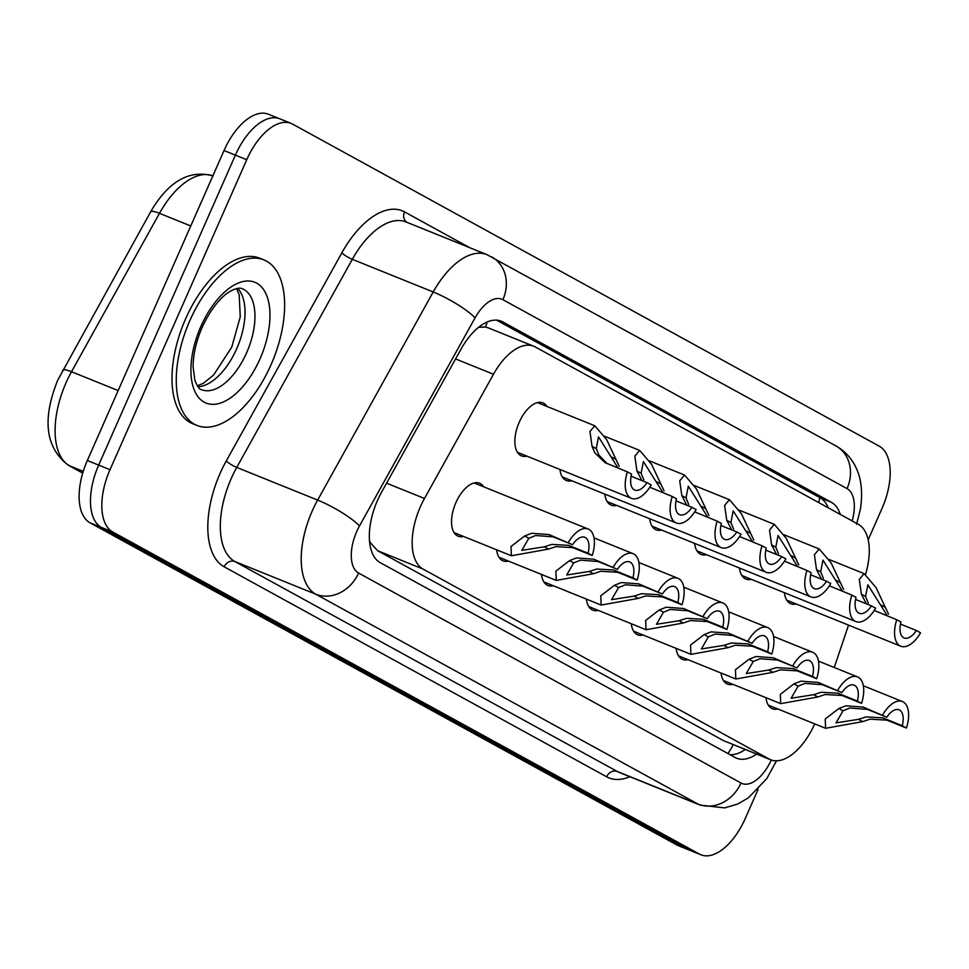 <?xml version="1.0" encoding="UTF-8"?>
<svg xmlns="http://www.w3.org/2000/svg" width="969" height="969" viewBox="0 0 969 969"><rect width="100%" height="100%" fill="white"/><g stroke="black" fill="none" stroke-linecap="round" stroke-linejoin="round"><path stroke-width="1.45" d="M526.906 456.12A28.573 14.717 -68 0 1 521.492 455.866A28.573 14.717 -68 0 1 519.227 422.254A28.573 14.717 -68 0 1 542.894 402.886A28.573 14.717 -68 0 1 546.976 406.459M463.594 536.463A28.573 14.717 -68 0 1 458.18 536.208A28.573 14.717 -68 0 1 455.914 502.596A28.573 14.717 -68 0 1 479.582 483.228A28.573 14.717 -68 0 1 483.652 486.801M865.559 574.435A53.561 27.592 112 0 0 858.352 524.338L535.251 346.95A53.561 27.592 112 0 0 533.725 346.224A53.561 27.592 112 0 0 493.475 374.252L424.483 498.49A53.561 27.592 112 0 0 420.364 506.787A53.561 27.592 112 0 0 423.09 569.082L769.047 759.018A53.561 27.592 112 0 0 770.573 759.744A53.561 27.592 112 0 0 814.735 723.891M369.625 542.252A17.854 9.193 112 0 0 369.964 542.446L370.388 542.688A53.561 27.592 -68 0 1 369.48 540.666M533.725 346.224L488.231 327.849L485.481 327.05L478.698 327.219M370.388 542.688L377.583 550.695L723.54 740.643L770.573 759.744M834.248 667.496L848.541 625.114M571.795 480.769A28.573 14.717 -68 0 1 566.38 480.503A28.573 14.717 -68 0 1 559.937 469.456M616.684 505.418A28.573 14.717 -68 0 1 611.269 505.152A28.573 14.717 -68 0 1 604.826 494.105M661.573 530.055A28.573 14.717 -68 0 1 656.158 529.801A28.573 14.717 -68 0 1 649.714 518.754M706.462 554.704A28.573 14.717 -68 0 1 701.047 554.438A28.573 14.717 -68 0 1 694.603 543.403M751.35 579.353A28.573 14.717 -68 0 1 745.936 579.087A28.573 14.717 -68 0 1 739.492 568.04M796.239 603.99A28.573 14.717 -68 0 1 790.825 603.735A28.573 14.717 -68 0 1 784.381 592.689M508.483 561.112A28.573 14.717 -68 0 1 503.068 560.845A28.573 14.717 -68 0 1 496.612 549.811M553.372 585.76A28.573 14.717 -68 0 1 547.957 585.494A28.573 14.717 -68 0 1 541.501 574.447M598.261 610.409A28.573 14.717 -68 0 1 592.846 610.143A28.573 14.717 -68 0 1 586.39 599.096M643.15 635.046A28.573 14.717 -68 0 1 637.735 634.792A28.573 14.717 -68 0 1 631.279 623.745M688.038 659.695A28.573 14.717 -68 0 1 682.624 659.429A28.573 14.717 -68 0 1 676.168 648.394M732.927 684.344A28.573 14.717 -68 0 1 727.513 684.078A28.573 14.717 -68 0 1 721.057 673.031M777.816 708.981A28.573 14.717 -68 0 1 772.402 708.727A28.573 14.717 -68 0 1 765.946 697.68M758.146 789.287L745.282 818.466A53.561 27.592 -68 0 1 700.902 854.779L689.553 850.201A53.561 27.592 -68 0 1 688.026 849.474L101.394 527.39A53.561 27.592 -68 0 1 98.668 465.108L235.382 155.125A53.561 27.592 -68 0 1 279.762 118.799L268.401 114.221A53.561 27.592 -68 0 0 224.033 150.534L87.319 460.517A53.561 27.592 -68 0 0 90.032 522.812L676.677 844.883A53.561 27.592 -68 0 0 678.203 845.61L689.553 850.201A53.561 27.592 -68 0 1 688.026 849.474L101.394 527.39A53.561 27.592 -68 0 1 98.668 465.108L235.382 155.125A53.561 27.592 -68 0 1 279.762 118.799A53.561 27.592 -68 0 1 281.276 119.526M840.293 514.418A53.561 27.592 112 0 0 831.366 502.305L502.766 321.89A53.561 27.592 112 0 0 501.239 321.175A53.561 27.592 112 0 0 460.99 349.191L381.641 492.07A53.561 27.592 112 0 0 377.522 500.367A53.561 27.592 112 0 0 380.248 562.662L735.132 757.504A53.561 27.592 112 0 0 736.658 758.23A53.561 27.592 112 0 0 756.595 754.1M700.902 854.779A53.561 27.592 -68 0 1 699.376 854.064L112.743 531.981A53.561 27.592 -68 0 1 110.018 469.686L246.744 159.715A53.561 27.592 -68 0 1 291.112 123.39A53.561 27.592 -68 0 1 292.638 124.117L879.271 446.188A53.561 27.592 -68 0 1 881.996 508.483L868.176 539.806M745.246 749.521A53.561 27.592 -68 0 1 729.984 754.681M496.552 320.133L820.016 497.715A53.561 27.592 -68 0 1 828.192 507.78M572.582 544.711L553.117 536.85L535.627 535.506L528.795 538.279L521.819 550.356L544.324 546.807L551.833 544.396L568.573 545.341L588.038 553.202A17.854 9.193 112 0 0 584.84 537.298A17.854 9.193 112 0 0 572.582 544.711L548.938 534.561L531.581 533.277L524.629 536.002L510.99 546.504L511.39 555.77L454.098 532.635M568.403 542.422A26.781 13.796 112 0 1 588.183 529.026A26.781 13.796 112 0 1 592.216 555.503L572.752 547.642L555.891 546.625L548.49 549.096L511.39 555.77M592.216 555.503L588.038 553.202M618.137 468.124L598.515 436.898L596.226 448.611L598.951 455.164L607.139 463.642M627.403 471.867L631.582 474.156A17.854 9.193 112 0 0 634.78 490.072A17.854 9.193 112 0 0 647.038 482.647L651.216 484.948A26.781 13.796 112 0 1 631.437 498.345A26.781 13.796 112 0 1 627.403 471.867L605.116 462.673L594.893 452.935L592.059 446.334L589.951 431.508L594.772 425.766L606.691 439.696L619.203 466.283M647.038 482.647L631.11 476.215M270.957 364.913A89.281 45.979 -68 0 1 197.01 425.439A89.281 45.979 -68 0 1 189.936 320.424A89.281 45.979 -68 0 1 263.883 259.886A89.281 45.979 -68 0 1 270.957 364.913M197.01 425.439L192.746 423.732A89.281 45.979 -68 0 1 185.673 318.704A89.281 45.979 -68 0 1 259.619 258.166L263.883 259.886M617.471 569.36L598.006 561.499L580.516 560.155L573.684 562.928L566.708 575.005L589.213 571.456L596.722 569.045L613.462 569.99L632.927 577.851A17.854 9.193 112 0 0 629.729 561.947A17.854 9.193 112 0 0 617.471 569.36L593.827 559.21L576.47 557.926L569.518 560.639L555.879 571.141L556.279 580.419L498.987 557.272M613.292 567.071A26.781 13.796 112 0 1 633.072 553.662A26.781 13.796 112 0 1 637.105 580.14L617.641 572.279L600.78 571.274L593.379 573.745L556.279 580.419M637.105 580.14L632.927 577.851M662.36 594.009L642.895 586.148L625.405 584.791L618.573 587.577L611.596 599.654L634.101 596.105L641.611 593.694L658.351 594.639L677.816 602.5A17.854 9.193 112 0 0 674.618 586.596A17.854 9.193 112 0 0 662.36 594.009L638.716 583.847L621.359 582.575L614.407 585.288L600.768 595.79L601.168 605.068L543.875 581.921M658.181 591.708A26.781 13.796 112 0 1 677.961 578.311A26.781 13.796 112 0 1 681.994 604.789L662.53 596.928L645.669 595.923L638.268 598.394L601.168 605.068M681.994 604.789L677.816 602.5M707.249 618.658L687.784 610.797L670.294 609.44L663.462 612.226L656.485 624.29L678.99 620.754L686.5 618.343L703.24 619.276L722.704 627.137A17.854 9.193 112 0 0 719.507 611.233A17.854 9.193 112 0 0 707.249 618.658L683.605 608.496L666.248 607.212L659.295 609.937L645.657 620.439L646.057 629.717L588.764 606.57M703.07 616.357A26.781 13.796 112 0 1 722.85 602.96A26.781 13.796 112 0 1 726.883 629.438L707.418 621.577L690.558 620.56L683.157 623.031L646.057 629.717M726.883 629.438L722.704 627.137M752.138 643.295L732.673 635.434L715.183 634.089L708.351 636.863L701.374 648.939L723.879 645.39L731.389 642.98L748.129 643.925L767.593 651.786A17.854 9.193 112 0 0 764.396 635.882A17.854 9.193 112 0 0 752.138 643.295L728.494 633.145L711.137 631.861L704.184 634.574L690.546 645.075L690.945 654.354L633.653 631.219M747.959 641.006A26.781 13.796 112 0 1 767.739 627.609A26.781 13.796 112 0 1 771.772 654.075L752.307 646.214L735.447 645.209L728.046 647.68L690.945 654.354M771.772 654.075L767.593 651.786M663.026 492.773L643.404 461.547L641.115 473.26L643.84 479.8M672.292 496.516L676.471 498.805A17.854 9.193 112 0 0 679.669 514.709A17.854 9.193 112 0 0 691.927 507.296L696.105 509.585A26.781 13.796 112 0 1 676.326 522.994A26.781 13.796 112 0 1 672.292 496.516L650.005 487.31M641.926 480.588L636.948 470.97L634.84 456.157L639.661 450.403L651.58 464.333L664.092 490.932M691.927 507.296L675.999 500.864M707.915 517.422L688.293 486.196L686.004 497.909L688.729 504.449M717.181 521.152L721.36 523.454A17.854 9.193 112 0 0 724.558 539.358A17.854 9.193 112 0 0 736.815 531.945L740.994 534.234A26.781 13.796 112 0 1 721.215 547.63A26.781 13.796 112 0 1 717.181 521.152L694.894 511.959M686.815 505.237L681.837 495.619L679.729 480.794L684.55 475.052L696.469 488.982L708.981 515.569M736.815 531.945L720.888 525.501M752.804 542.059L733.182 510.833L730.892 522.557L733.618 529.098M762.07 545.801L766.249 548.103A17.854 9.193 112 0 0 769.447 564.006A17.854 9.193 112 0 0 781.704 556.581L785.883 558.883A26.781 13.796 112 0 1 766.104 572.279A26.781 13.796 112 0 1 762.07 545.801L739.783 536.608M731.704 529.873L726.726 520.268L724.618 505.443L729.439 499.701L741.358 513.631L753.87 540.217M781.704 556.581L765.776 550.15M797.027 667.944L777.562 660.083L760.071 658.726L753.24 661.512L746.263 673.588L768.768 670.039L776.278 667.629L793.017 668.574L812.482 676.435A17.854 9.193 112 0 0 809.285 660.531A17.854 9.193 112 0 0 797.027 667.944L773.383 657.794L756.026 656.51L749.073 659.223L735.435 669.724L735.834 679.003L678.542 655.856M792.848 665.655A26.781 13.796 112 0 1 812.628 652.246A26.781 13.796 112 0 1 816.661 678.724L797.196 670.863L780.336 669.858L772.935 672.329L735.834 679.003M816.661 678.724L812.482 676.435M841.916 692.593L822.451 684.732L804.96 683.375L798.129 686.161L791.152 698.237L813.657 694.688L821.167 692.278L837.906 693.21L857.371 701.071A17.854 9.193 112 0 0 854.173 685.168A17.854 9.193 112 0 0 841.916 692.593L818.272 682.43L800.915 681.159L793.962 683.872L780.324 694.373L780.723 703.651L723.431 680.504M837.737 690.291A26.781 13.796 112 0 1 857.517 676.895A26.781 13.796 112 0 1 861.55 703.373L842.085 695.512L825.225 694.494L817.824 696.977L780.723 703.651M861.55 703.373L857.371 701.071M886.805 717.23L867.34 709.369L849.849 708.024L843.018 710.798L836.041 722.874L858.546 719.325L866.056 716.915L882.795 717.859L902.26 725.72A17.854 9.193 112 0 0 899.062 709.817A17.854 9.193 112 0 0 886.805 717.23L863.161 707.079L845.804 705.795L838.851 708.521L825.213 719.022L825.612 728.288L768.32 705.153M882.626 714.94A26.781 13.796 112 0 1 902.405 701.544A26.781 13.796 112 0 1 906.439 728.022L886.974 720.161L870.114 719.143L862.713 721.614L825.612 728.288M906.439 728.022L902.26 725.72M797.693 566.708L778.071 535.482L775.781 547.194L778.507 553.747M806.959 570.45L811.138 572.74A17.854 9.193 112 0 0 814.335 588.643A17.854 9.193 112 0 0 826.593 581.23L830.772 583.52A26.781 13.796 112 0 1 810.992 596.928A26.781 13.796 112 0 1 806.959 570.45L784.672 561.257M776.593 554.522L771.615 544.905L769.507 530.091L774.328 524.35L786.247 538.267L798.759 564.866M826.593 581.23L810.665 574.799M842.582 591.356L822.96 560.13L820.67 571.843L823.396 578.384M851.848 595.099L856.027 597.388A17.854 9.193 112 0 0 859.224 613.292A17.854 9.193 112 0 0 871.482 605.879L875.661 608.169A26.781 13.796 112 0 1 855.881 621.577A26.781 13.796 112 0 1 851.848 595.099L829.561 585.894M821.482 579.171L816.504 569.554L814.396 554.74L819.217 548.987L831.136 562.916L843.648 589.503M871.482 605.879L855.554 599.448M887.471 616.005L867.849 584.779L865.559 596.492L868.285 603.033M896.737 619.736L900.916 622.037A17.854 9.193 112 0 0 904.113 637.941A17.854 9.193 112 0 0 916.371 630.516L920.55 632.818A26.781 13.796 112 0 1 900.77 646.214A26.781 13.796 112 0 1 896.737 619.736L874.45 610.543M866.371 603.808L861.393 594.203L859.285 579.377L864.106 573.636L876.024 587.565L888.537 614.152M916.371 630.516L900.443 624.084M386.583 483.18L424.483 498.49M487.189 321.999A53.561 45.834 118.8 0 1 485.481 327.05M819.762 497.582A53.561 45.834 118.8 0 1 818.66 502.548M733.194 744.652A53.561 45.834 118.8 0 1 727.913 753.543M377.583 550.695L423.09 569.082M455.575 358.942L493.475 374.252M723.54 740.643L769.047 759.018M212.865 175.849A71.427 36.786 112 0 0 159.473 213.325L71.512 371.733A71.427 36.786 112 0 0 66.025 382.803A71.427 36.786 112 0 0 69.647 465.859A17.854 15.274 118.8 0 1 68.254 465.193C45.446 447.69 41.958 419.311 57.789 380.042L150.595 211.872C168.376 181.336 189.234 169.369 213.144 175.958M62.634 370.279A17.854 3.573 -151 0 1 71.512 371.733L118.157 390.58M190.76 225.971L159.473 213.325A17.854 3.573 -151 0 0 150.595 211.872M83.249 471.346L69.647 465.859L82.728 473.042M676.677 844.883L699.376 854.064M90.032 522.812L112.743 531.981M87.319 460.517L110.018 469.686M224.033 150.534L246.744 159.715M852.175 520.947A35.708 18.387 112 0 0 847.051 488.63L502.899 299.675A35.708 18.387 112 0 0 475.052 317.88L359.475 525.985A35.708 18.387 112 0 0 356.737 531.521A35.708 18.387 112 0 0 358.554 573.042L740.994 783.013A35.708 18.387 112 0 0 771.276 760.011M740.994 783.013A35.708 30.548 -61.2 0 1 698.225 804.185L315.773 594.203A71.427 36.786 -68 0 1 312.151 511.147A71.427 36.786 -68 0 1 317.638 500.089L236.751 467.421A71.427 36.786 112 0 0 231.252 478.48A71.427 36.786 112 0 0 234.886 561.535L617.338 771.506A71.427 36.786 112 0 0 619.373 772.475L700.26 805.142A71.427 36.786 -68 0 1 698.225 804.185L617.338 771.506A8.927 7.643 118.8 0 0 606.642 776.799L224.19 566.829A8.927 7.643 118.8 0 1 234.886 561.535L315.773 594.203A35.708 30.548 -61.2 0 0 358.554 573.042M224.19 566.829A80.354 41.388 -68 0 1 220.108 473.393A80.354 41.388 -68 0 1 226.286 460.941L341.851 252.836A80.354 41.388 -68 0 1 404.521 211.884L469.771 247.713M629.85 776.702A80.354 41.388 -68 0 1 606.642 776.799M359.475 525.985A35.708 7.146 -151 0 0 317.638 500.089L433.204 291.984L352.316 259.317L236.751 467.421A8.927 1.781 29 0 1 226.286 460.941M475.052 317.88A35.708 7.146 -151 0 0 433.204 291.984A71.427 36.786 -68 0 1 486.874 254.617L405.987 221.937A71.427 36.786 112 0 0 352.316 259.317A8.927 1.781 29 0 1 341.851 252.836M406.847 222.289A8.927 7.643 118.8 0 1 404.521 211.884M847.051 488.63A35.708 30.548 -61.2 0 0 835.859 445.861L486.874 254.617M502.899 299.675A35.708 30.548 -61.2 0 0 491.707 256.906M499.641 320.63L502.766 321.89M820.016 497.715L831.366 502.305M548.49 549.096L544.324 546.807M528.795 538.279L524.629 536.002M553.117 536.85L548.938 534.561M572.752 547.642L568.573 545.341M592.059 446.334L596.226 448.611M611.754 457.138L615.921 459.427M246.623 352.789A54.421 28.028 -68 0 1 201.552 389.683C199.493 389.611 197.24 386.377 194.793 379.981L193.11 366.827C193.134 354.545 196.15 341.379 202.17 327.316C213.568 302.788 226.128 293.268 230.561 291.148C235.842 288.302 239.755 287.514 242.311 288.762A54.421 28.028 -68 0 1 246.623 352.789M260.007 358.893A65.141 33.552 -68 0 1 204.193 402.183A65.141 33.552 -68 0 1 200.886 326.432A65.141 33.552 -68 0 1 256.7 283.154A65.141 33.552 -68 0 1 260.007 358.893M237.696 288.399A54.421 28.028 -68 0 1 236.69 348.767A54.421 28.028 -68 0 1 197.967 386.74M593.379 573.745L589.213 571.456M573.684 562.928L569.518 560.639M598.006 561.499L593.827 559.21M617.641 572.279L613.462 569.99M638.268 598.394L634.101 596.105M618.573 587.577L614.407 585.288M642.895 586.148L638.716 583.847M662.53 596.928L658.351 594.639M683.157 623.031L678.99 620.754M663.462 612.226L659.295 609.937M687.784 610.797L683.605 608.496M707.418 621.577L703.24 619.276M728.046 647.68L723.879 645.39M708.351 636.863L704.184 634.574M732.673 635.434L728.494 633.145M752.307 646.214L748.129 643.925M636.948 470.97L641.115 473.26M656.643 481.787L660.81 484.076M681.837 495.619L686.004 497.909M701.532 506.436L705.698 508.725M726.726 520.268L730.892 522.557M746.421 531.073L750.587 533.362M772.935 672.329L768.768 670.039M753.24 661.512L749.073 659.223M777.562 660.083L773.383 657.794M797.196 670.863L793.017 668.574M817.824 696.977L813.657 694.688M798.129 686.161L793.962 683.872M822.451 684.732L818.272 682.43M842.085 695.512L837.906 693.21M862.713 721.614L858.546 719.325M843.018 710.798L838.851 708.521M867.34 709.369L863.161 707.079M886.974 720.161L882.795 717.859M771.615 544.905L775.781 547.194M791.31 555.721L795.476 558.011M816.504 569.554L820.67 571.843M836.199 580.37L840.365 582.66M861.393 594.203L865.559 596.492M881.087 605.019L885.254 607.297M82.704 473.126L68.254 465.193M700.26 805.142L724.679 807.892L737.748 804.004L748.347 797.875L766.806 778.567L776.508 760.81M291.112 123.39L279.762 118.799M856.584 524.302L860.46 508.919C863.536 487.904 859.418 475.246 857.177 470.316C852.829 459.645 845.731 451.481 835.859 445.861M588.183 529.026L474.156 482.962M631.437 498.345L517.41 452.293M594.772 425.766L537.48 402.619M197.337 385.819L203.211 383.385L213.555 375.088L231.748 347.12L240.251 316.887L239.173 294.624L236.593 288.617M633.072 553.662L594.009 537.892M677.961 578.311L638.898 562.529M722.85 602.96L683.787 587.178M767.739 627.609L728.676 611.827M676.326 522.994L562.299 476.93M639.661 450.403L604.571 436.232M721.215 547.63L607.188 501.579M684.55 475.052L649.46 460.881M766.104 572.279L652.076 526.228M729.439 499.701L694.349 485.53M812.628 652.246L773.565 636.476M857.517 676.895L818.454 661.112M902.405 701.544L863.343 685.761M810.992 596.928L696.965 550.864M774.328 524.35L739.238 510.166M855.881 621.577L741.854 575.513M819.217 548.987L784.127 534.815M900.77 646.214L786.755 600.162M864.106 573.636L829.016 559.464"/></g></svg>
